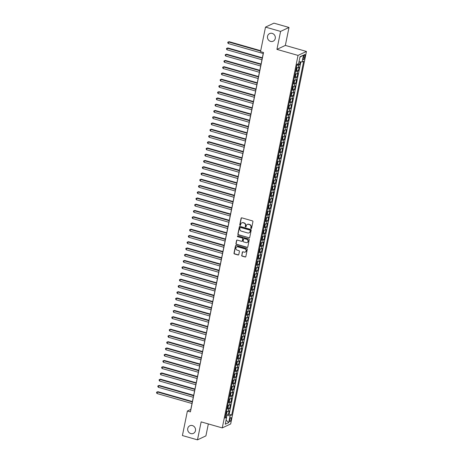 <?xml version="1.0" encoding="UTF-8"?>
<svg xmlns="http://www.w3.org/2000/svg" width="463" height="463" viewBox="0 0 463 463"><rect width="100%" height="100%" fill="white"/><g stroke="black" fill="none" stroke-linecap="round" stroke-linejoin="round"><path stroke-width="0.69" d="M251.102 228.496A0.451 0.417 -115.2 0 0 251.606 228.184L252.931 221.667A0.642 0.596 -115.2 0 0 252.462 220.886L241.808 217.841A0.642 0.596 -115.2 0 0 241.09 218.287L239.765 224.804A0.451 0.417 -115.2 0 0 240.366 225.331A0.451 0.417 -115.2 0 0 240.592 225.041L240.76 224.196A2.066 1.904 -115.2 0 1 243.058 222.778L243.943 223.027A2.066 1.904 -115.2 0 1 245.442 225.533L245.268 226.378A0.451 0.417 -115.2 0 0 245.876 226.905A0.451 0.417 -115.2 0 0 246.096 226.615L246.27 225.77A2.066 1.904 -115.2 0 1 248.562 224.347L249.453 224.601A2.066 1.904 -115.2 0 1 250.946 227.107L250.772 227.946A0.451 0.417 -115.2 0 0 251.102 228.496M247.398 224.393A2.066 1.904 -115.2 0 1 248.793 224.242L249.679 224.491A2.066 1.904 -115.2 0 1 251.172 226.997L251.004 227.842A0.451 0.417 -115.2 0 0 251.484 228.404M241.524 217.83A0.642 0.596 -115.2 0 0 241.316 218.177L239.99 224.7A0.451 0.417 -115.2 0 0 240.476 225.261M241.894 222.825A2.066 1.904 -115.2 0 1 243.283 222.668L244.175 222.923A2.066 1.904 -115.2 0 1 245.668 225.423L245.494 226.268A0.451 0.417 -115.2 0 0 245.98 226.829M192.417 425.572A4.208 3.883 -115.2 0 0 189.813 425.769A4.208 3.883 -115.2 0 0 187.694 429.867A4.208 3.883 -115.2 0 0 190.791 433.571A4.208 3.883 -115.2 0 0 193.395 433.38A4.208 3.883 -115.2 0 0 195.513 429.282A4.208 3.883 -115.2 0 0 192.417 425.572M272.209 33.388A4.208 3.883 -115.2 0 0 269.605 33.585A4.208 3.883 -115.2 0 0 267.481 37.682A4.208 3.883 -115.2 0 0 270.577 41.386A4.208 3.883 -115.2 0 0 273.182 41.195A4.208 3.883 -115.2 0 0 275.306 37.098A4.208 3.883 -115.2 0 0 272.209 33.388M231.124 419.212A2.101 0.625 105.9 0 0 230.968 417.533A2.101 0.625 105.9 0 0 229.665 419.9A2.101 0.625 105.9 0 0 229.816 421.579A2.101 0.625 105.9 0 0 231.124 419.212M241.657 255.35A0.642 0.596 -115.2 0 0 242.126 256.132L245.118 256.988A0.642 0.596 -115.2 0 0 245.836 256.543L247.306 249.302A0.642 0.596 -115.2 0 0 246.837 248.521L236.182 245.477A0.642 0.596 -115.2 0 0 235.464 245.922L233.994 253.163A0.642 0.596 -115.2 0 0 234.457 253.944L238.069 254.974A0.642 0.596 -115.2 0 0 238.786 254.534L239.417 251.432A0.642 0.596 -115.2 0 0 238.954 250.651L237.16 250.142A1.725 1.592 -115.2 0 1 236.761 246.935A1.725 1.592 -115.2 0 1 237.826 246.86L244.846 248.862A1.725 1.592 -115.2 0 1 245.245 252.063A1.725 1.592 -115.2 0 1 244.175 252.144L243.006 251.808A0.642 0.596 -115.2 0 0 242.288 252.254L241.889 255.246A0.642 0.596 -115.2 0 0 242.357 256.027L245.344 256.878A0.642 0.596 -115.2 0 0 245.621 256.89M201.145 421.88L197.487 439.85L182.41 435.544L187.399 411.017L190.415 411.873L263.534 52.504L260.519 51.642L265.507 27.114L280.584 31.415L276.932 49.385L298.039 55.41L222.257 427.905L201.145 421.88M248.996 237.907A0.642 0.596 -115.2 0 0 249.713 237.461L251.189 230.227A0.642 0.596 -115.2 0 0 250.72 229.44L240.066 226.401A0.642 0.596 -115.2 0 0 239.348 226.847L237.872 234.081A0.642 0.596 -115.2 0 0 238.341 234.868L249.227 237.803A0.642 0.596 -115.2 0 0 249.505 237.808M249.244 239.765L247.774 247.005A0.642 0.596 -115.2 0 1 247.057 247.445L236.402 244.406A0.642 0.596 -115.2 0 1 235.933 243.625L236.564 240.523A0.642 0.596 -115.2 0 1 237.282 240.083L241.605 241.316A0.642 0.596 -115.2 0 0 242.317 240.87L242.739 238.815A0.642 0.596 -115.2 0 0 242.271 238.034L237.774 236.749A0.451 0.417 -115.2 0 1 237.664 235.91A0.451 0.417 -115.2 0 1 237.947 235.887L248.781 238.983A0.642 0.596 -115.2 0 1 249.244 239.765M226.482 414.078L228.398 414.622L229.162 410.872L228.328 411.266L228.838 408.765A2.628 0.631 -168.5 0 1 226.945 408.806M227.755 407.828L229.671 408.372L230.429 404.621L229.602 405.015L230.111 402.515A2.628 0.631 -168.5 0 1 228.213 402.555M229.023 401.577L230.939 402.121L231.703 398.371L230.875 398.765L231.384 396.264A2.628 0.631 -168.5 0 1 229.486 396.305M230.296 395.327L232.212 395.871L232.976 392.12L232.142 392.514L232.652 390.014A2.628 0.631 -168.5 0 1 230.759 390.054M231.569 389.076L233.485 389.626L234.249 385.876L233.416 386.264L233.925 383.763A2.628 0.631 -168.5 0 1 232.032 383.804M232.837 382.826L234.753 383.376L235.517 379.625L234.689 380.013L235.198 377.513A2.628 0.631 -168.5 0 1 233.3 377.553M234.11 376.575L236.026 377.125L236.79 373.375L235.956 373.763L236.466 371.262A2.628 0.631 -168.5 0 1 234.573 371.303M235.383 370.325L237.299 370.875L238.063 367.124L237.23 367.512L237.739 365.012A2.628 0.631 -168.5 0 1 235.846 365.058M236.651 364.074L238.572 364.624L239.33 360.874L238.503 361.262L239.012 358.767A2.628 0.631 -168.5 0 1 237.114 358.808M237.924 357.83L239.84 358.374L240.604 354.623L239.776 355.017L240.285 352.517A2.628 0.631 -168.5 0 1 238.387 352.557M239.197 351.579L241.113 352.123L241.877 348.373L241.044 348.766L241.553 346.266A2.628 0.631 -168.5 0 1 239.66 346.307M240.471 345.329L242.386 345.873L243.15 342.122L242.317 342.516L242.826 340.016A2.628 0.631 -168.5 0 1 240.928 340.056M241.738 339.078L243.654 339.622L244.418 335.872L243.59 336.265L244.099 333.765A2.628 0.631 -168.5 0 1 242.201 333.806M243.011 332.828L244.927 333.372L245.691 329.621L244.858 330.015L245.367 327.515A2.628 0.631 -168.5 0 1 243.474 327.555M244.285 326.577L246.2 327.121L246.964 323.377L246.131 323.764L246.64 321.264A2.628 0.631 -168.5 0 1 244.748 321.305M245.552 320.327L247.474 320.876L248.232 317.126L247.404 317.514L247.913 315.014A2.628 0.631 -168.5 0 1 246.015 315.054M246.825 314.076L248.741 314.626L249.505 310.876L248.677 311.263L249.181 308.763A2.628 0.631 -168.5 0 1 247.288 308.804M248.099 307.826L250.014 308.375L250.778 304.625L249.945 305.013L250.454 302.513A2.628 0.631 -168.5 0 1 248.562 302.553M249.372 301.575L251.287 302.125L252.046 298.375L251.218 298.762L251.727 296.262A2.628 0.631 -168.5 0 1 249.829 296.308M250.639 295.325L252.555 295.874L253.319 292.124L252.491 292.518L253.001 290.017A2.628 0.631 -168.5 0 1 251.102 290.058M251.913 289.08L253.828 289.624L254.592 285.874L253.759 286.267L254.268 283.767A2.628 0.631 -168.5 0 1 252.376 283.807M253.186 282.829L255.101 283.373L255.865 279.623L255.032 280.017L255.541 277.516A2.628 0.631 -168.5 0 1 253.649 277.557M254.453 276.579L256.369 277.123L257.133 273.373L256.305 273.766L256.815 271.266A2.628 0.631 -168.5 0 1 254.916 271.306M255.726 270.328L257.642 270.872L258.406 267.122L257.578 267.516L258.082 265.015A2.628 0.631 -168.5 0 1 256.189 265.056M257 264.078L258.915 264.622L259.679 260.872L258.846 261.265L259.355 258.765A2.628 0.631 -168.5 0 1 257.463 258.805M258.273 257.827L260.189 258.377L260.947 254.627L260.119 255.015L260.628 252.514A2.628 0.631 -168.5 0 1 258.73 252.555M259.54 251.577L261.456 252.127L262.22 248.376L261.392 248.764L261.902 246.264A2.628 0.631 -168.5 0 1 260.003 246.304M260.814 245.326L262.729 245.876L263.493 242.126L262.66 242.514L263.169 240.013A2.628 0.631 -168.5 0 1 261.277 240.054M262.087 239.076L264.003 239.626L264.767 235.875L263.933 236.263L264.442 233.763A2.628 0.631 -168.5 0 1 262.55 233.809M263.354 232.825L265.27 233.375L266.034 229.625L265.206 230.013L265.716 227.518A2.628 0.631 -168.5 0 1 263.817 227.559M264.628 226.575L266.543 227.125L267.307 223.374L266.48 223.768L266.983 221.268A2.628 0.631 -168.5 0 1 265.091 221.308M265.901 220.33L267.817 220.874L268.581 217.124L267.747 217.517L268.256 215.017A2.628 0.631 -168.5 0 1 266.364 215.058M267.174 214.08L269.09 214.624L269.848 210.873L269.02 211.267L269.53 208.767A2.628 0.631 -168.5 0 1 267.631 208.807M268.442 207.829L270.357 208.373L271.121 204.623L270.294 205.016L270.803 202.516A2.628 0.631 -168.5 0 1 268.905 202.557M269.715 201.579L271.631 202.123L272.394 198.372L271.561 198.766L272.07 196.266A2.628 0.631 -168.5 0 1 270.178 196.306M270.988 195.328L272.904 195.872L273.668 192.128L272.834 192.515L273.344 190.015A2.628 0.631 -168.5 0 1 271.451 190.056M272.256 189.078L274.171 189.627L274.935 185.877L274.108 186.265L274.617 183.765A2.628 0.631 -168.5 0 1 272.719 183.805M273.529 182.827L275.444 183.377L276.208 179.627L275.375 180.014L275.884 177.514A2.628 0.631 -168.5 0 1 273.992 177.555M274.802 176.577L276.718 177.126L277.482 173.376L276.648 173.764L277.158 171.264A2.628 0.631 -168.5 0 1 275.265 171.304M276.07 170.326L277.991 170.876L278.749 167.126L277.922 167.513L278.431 165.013A2.628 0.631 -168.5 0 1 276.533 165.059M277.343 164.076L279.258 164.625L280.022 160.875L279.195 161.269L279.698 158.768A2.628 0.631 -168.5 0 1 277.806 158.809M278.616 157.831L280.532 158.375L281.296 154.625L280.462 155.018L280.972 152.518A2.628 0.631 -168.5 0 1 279.079 152.559M279.889 151.58L281.805 152.124L282.569 148.374L281.736 148.768L282.245 146.267A2.628 0.631 -168.5 0 1 280.346 146.308M281.157 145.33L283.072 145.874L283.836 142.124L283.009 142.517L283.518 140.017A2.628 0.631 -168.5 0 1 281.62 140.058M282.43 139.079L284.346 139.623L285.11 135.873L284.276 136.267L284.786 133.766A2.628 0.631 -168.5 0 1 282.893 133.807M283.703 132.829L285.619 133.373L286.383 129.623L285.549 130.016L286.059 127.516A2.628 0.631 -168.5 0 1 284.166 127.556M284.971 126.578L286.892 127.122L287.65 123.378L286.823 123.766L287.332 121.265A2.628 0.631 -168.5 0 1 285.434 121.306M286.244 120.328L288.16 120.878L288.924 117.127L288.096 117.515L288.599 115.015A2.628 0.631 -168.5 0 1 286.707 115.056M287.517 114.077L289.433 114.627L290.197 110.877L289.363 111.265L289.873 108.764A2.628 0.631 -168.5 0 1 287.98 108.805M288.79 107.827L290.706 108.377L291.464 104.626L290.637 105.014L291.146 102.514A2.628 0.631 -168.5 0 1 289.248 102.554M290.058 101.576L291.974 102.126L292.738 98.376L291.91 98.764L292.419 96.263A2.628 0.631 -168.5 0 1 290.521 96.31M291.331 95.326L293.247 95.876L294.011 92.125L293.177 92.519L293.687 90.019A2.628 0.631 -168.5 0 1 291.794 90.059M292.604 89.081L294.52 89.625L295.284 85.875L294.451 86.268L294.96 83.768A2.628 0.631 -168.5 0 1 293.067 83.809M293.872 82.831L295.788 83.375L296.551 79.624L295.724 80.018L296.233 77.518A2.628 0.631 -168.5 0 1 294.335 77.558M295.145 76.58L297.061 77.124L297.825 73.374L296.997 73.767L297.501 71.267A2.628 0.631 -168.5 0 1 295.608 71.308M296.418 70.33L298.334 70.874L299.098 67.123L298.265 67.517A2.628 0.631 -168.5 0 1 296.372 67.557M303.578 56.7L303.3 58.078A2.037 0.608 105.9 0 0 303.444 59.704A2.037 0.608 105.9 0 0 304.712 57.412L304.99 56.04A2.037 0.608 105.9 0 0 304.845 54.414A2.037 0.608 105.9 0 0 303.578 56.7M298.039 55.41L306.46 51.445L230.672 423.946L222.257 427.905M228.398 414.622L229.162 414.263L231.691 414.987L303.664 61.238L302.073 61.99L298.994 61.747M231.691 414.987L230.099 415.739L228.699 422.615L225.244 424.241L226.644 417.366L225.047 418.112L297.02 64.369L298.612 63.616L300.012 56.741L303.468 55.114L302.073 61.99M297.692 64.079L299.607 64.623L298.774 65.017A2.628 0.631 -168.5 0 1 296.881 65.057M298.334 70.874L297.501 71.267M297.061 77.124L296.233 77.518M295.788 83.375L294.96 83.768M294.52 89.625L293.687 90.019M293.247 95.876L292.419 96.263M291.974 102.126L291.146 102.514M290.706 108.377L289.873 108.764M289.433 114.627L288.599 115.015M288.16 120.878L287.332 121.265M286.892 127.122L286.059 127.516M285.619 133.373L284.786 133.766M284.346 139.623L283.518 140.017M283.072 145.874L282.245 146.267M281.805 152.124L280.972 152.518M280.532 158.375L279.698 158.768M279.258 164.625L278.431 165.013M277.991 170.876L277.158 171.264M276.718 177.126L275.884 177.514M275.444 183.377L274.617 183.765M274.171 189.627L273.344 190.015M272.904 195.872L272.07 196.266M271.631 202.123L270.803 202.516M270.357 208.373L269.53 208.767M269.09 214.624L268.256 215.017M267.817 220.874L266.983 221.268M266.543 227.125L265.716 227.518M265.27 233.375L264.442 233.763M264.003 239.626L263.169 240.013M262.729 245.876L261.902 246.264M261.456 252.127L260.628 252.514M260.189 258.377L259.355 258.765M258.915 264.622L258.082 265.015M257.642 270.872L256.815 271.266M256.369 277.123L255.541 277.516M255.101 283.373L254.268 283.767M253.828 289.624L253.001 290.017M252.555 295.874L251.727 296.262M251.287 302.125L250.454 302.513M250.014 308.375L249.181 308.763M248.741 314.626L247.913 315.014M247.474 320.876L246.64 321.264M246.2 327.121L245.367 327.515M244.927 333.372L244.099 333.765M243.654 339.622L242.826 340.016M242.386 345.873L241.553 346.266M241.113 352.123L240.285 352.517M239.84 358.374L239.012 358.767M238.572 364.624L237.739 365.012M237.299 370.875L236.466 371.262M236.026 377.125L235.198 377.513M234.753 383.376L233.925 383.763M233.485 389.626L232.652 390.014M232.212 395.871L231.384 396.264M230.939 402.121L230.111 402.515M229.671 408.372L228.838 408.765M229.162 414.263L300.852 61.892M299.607 64.623L300.174 61.839M226.424 417.204L226.777 415.479L225.649 415.155M276.932 49.385L285.347 45.42L289.005 27.456L280.584 31.415M289.005 27.456L273.922 23.15L265.507 27.114M197.487 439.85L205.908 435.886L208.338 423.934M285.347 45.42L306.46 51.445M263.43 52.475L190.814 409.408L187.399 411.017M295.099 73.808A2.628 0.631 11.5 0 0 296.997 73.767M293.826 80.058A2.628 0.631 11.5 0 0 295.724 80.018M292.558 86.309A2.628 0.631 11.5 0 0 294.451 86.268M291.285 92.559A2.628 0.631 11.5 0 0 293.177 92.519M290.012 98.81A2.628 0.631 11.5 0 0 291.91 98.764M288.744 105.055A2.628 0.631 11.5 0 0 290.637 105.014M287.471 111.305A2.628 0.631 11.5 0 0 289.363 111.265M286.198 117.556A2.628 0.631 11.5 0 0 288.096 117.515M284.924 123.806A2.628 0.631 11.5 0 0 286.823 123.766M283.657 130.057A2.628 0.631 11.5 0 0 285.549 130.016M282.384 136.307A2.628 0.631 11.5 0 0 284.276 136.267M281.11 142.558A2.628 0.631 11.5 0 0 283.009 142.517M279.843 148.808A2.628 0.631 11.5 0 0 281.736 148.768M278.57 155.059A2.628 0.631 11.5 0 0 280.462 155.018M277.296 161.309A2.628 0.631 11.5 0 0 279.195 161.269M276.023 167.56A2.628 0.631 11.5 0 0 277.922 167.513M274.756 173.804A2.628 0.631 11.5 0 0 276.648 173.764M273.483 180.055A2.628 0.631 11.5 0 0 275.375 180.014M272.209 186.305A2.628 0.631 11.5 0 0 274.108 186.265M270.942 192.556A2.628 0.631 11.5 0 0 272.834 192.515M269.669 198.806A2.628 0.631 11.5 0 0 271.561 198.766M268.395 205.057A2.628 0.631 11.5 0 0 270.294 205.016M267.122 211.307A2.628 0.631 11.5 0 0 269.02 211.267M265.855 217.558A2.628 0.631 11.5 0 0 267.747 217.517M264.581 223.808A2.628 0.631 11.5 0 0 266.48 223.768M263.308 230.059A2.628 0.631 11.5 0 0 265.206 230.013M262.041 236.304A2.628 0.631 11.5 0 0 263.933 236.263M260.767 242.554A2.628 0.631 11.5 0 0 262.66 242.514M259.494 248.805A2.628 0.631 11.5 0 0 261.392 248.764M258.227 255.055A2.628 0.631 11.5 0 0 260.119 255.015M256.953 261.306A2.628 0.631 11.5 0 0 258.846 261.265M255.68 267.556A2.628 0.631 11.5 0 0 257.578 267.516M254.407 273.807A2.628 0.631 11.5 0 0 256.305 273.766M253.139 280.057A2.628 0.631 11.5 0 0 255.032 280.017M251.866 286.308A2.628 0.631 11.5 0 0 253.759 286.267M250.593 292.558A2.628 0.631 11.5 0 0 252.491 292.518M249.326 298.809A2.628 0.631 11.5 0 0 251.218 298.762M248.052 305.053A2.628 0.631 11.5 0 0 249.945 305.013M246.779 311.304A2.628 0.631 11.5 0 0 248.677 311.263M245.506 317.554A2.628 0.631 11.5 0 0 247.404 317.514M244.238 323.805A2.628 0.631 11.5 0 0 246.131 323.764M242.965 330.055A2.628 0.631 11.5 0 0 244.858 330.015M241.692 336.306A2.628 0.631 11.5 0 0 243.59 336.265M240.424 342.556A2.628 0.631 11.5 0 0 242.317 342.516M239.151 348.807A2.628 0.631 11.5 0 0 241.044 348.766M237.878 355.057A2.628 0.631 11.5 0 0 239.776 355.017M236.605 361.308A2.628 0.631 11.5 0 0 238.503 361.262M235.337 367.553A2.628 0.631 11.5 0 0 237.23 367.512M234.064 373.803A2.628 0.631 11.5 0 0 235.956 373.763M232.791 380.054A2.628 0.631 11.5 0 0 234.689 380.013M231.523 386.304A2.628 0.631 11.5 0 0 233.416 386.264M230.25 392.555A2.628 0.631 11.5 0 0 232.142 392.514M228.977 398.805A2.628 0.631 11.5 0 0 230.875 398.765M227.709 405.056A2.628 0.631 11.5 0 0 229.602 405.015M226.644 417.366L225.388 416.434M226.436 411.306A2.628 0.631 11.5 0 0 228.328 411.266M226.777 415.479L230.099 415.739M299.92 57.192L303.468 55.114M228.699 422.615L226.094 420.057M239.782 226.39A0.642 0.596 -115.2 0 0 239.574 226.737L238.104 233.977A0.642 0.596 -115.2 0 0 238.567 234.758L249.227 237.803M250.223 230.661A0.451 0.417 -115.2 0 0 249.893 230.117L240.54 227.443A0.451 0.417 -115.2 0 0 240.037 227.755L239.857 228.647A2.066 1.904 -115.2 0 0 241.35 231.147L247.746 232.976A2.066 1.904 -115.2 0 0 250.043 231.552L250.448 230.557A0.451 0.417 -115.2 0 0 250.124 230.007L249.893 230.117M240.384 227.431A0.451 0.417 -115.2 0 1 240.766 227.339L250.124 230.007M249.135 232.82A2.066 1.904 -115.2 0 0 250.269 231.448L250.043 231.552M250.448 230.557L250.269 231.448M237.004 240.071A0.642 0.596 -115.2 0 0 236.79 240.419L236.159 243.515A0.642 0.596 -115.2 0 0 236.628 244.296L247.283 247.34A0.642 0.596 -115.2 0 0 247.566 247.352M242.108 241.217A0.642 0.596 -115.2 0 0 242.548 240.76L242.965 238.705A0.642 0.596 -115.2 0 0 242.496 237.924L237.774 236.749M237.791 235.875A0.451 0.417 -115.2 0 0 237.999 236.639M246.09 242.595A1.725 1.592 -115.2 0 0 248.023 240.835A1.725 1.592 -115.2 0 0 246.756 239.313L244.285 238.607A0.642 0.596 -115.2 0 0 243.567 239.053L243.15 241.107A0.642 0.596 -115.2 0 0 243.613 241.889L246.09 242.595M247.265 242.456A1.725 1.592 -115.2 0 0 246.982 239.203L246.756 239.313M244.001 238.595A0.642 0.596 -115.2 0 1 244.51 238.497L246.982 239.203M242.728 251.797A0.642 0.596 -115.2 0 0 242.519 252.144L241.889 255.246M245.355 252.005A1.725 1.592 -115.2 0 0 245.072 248.753L244.846 248.862M236.877 246.889A1.725 1.592 -115.2 0 1 238.057 246.75L245.072 248.753M235.904 245.471A0.642 0.596 -115.2 0 0 235.696 245.818L234.22 253.058A0.642 0.596 -115.2 0 0 234.689 253.84L238.3 254.87A0.642 0.596 -115.2 0 0 238.578 254.881M297.715 64.039L297.425 64.455A1.742 0.417 -168.5 0 1 296.986 64.531M260.704 50.71L229.156 41.705L228.583 41.977L228.271 43.539L263.221 53.511M260.623 51.121L228.583 41.977L227.877 42.139L229.156 41.705M228.271 43.539L227.75 42.764L227.877 42.139M296.737 67.604A1.742 0.417 -168.5 0 1 296.349 67.656M296.812 67.61L297.119 67.992L296.737 69.867L296.158 70.706A1.742 0.417 -168.5 0 1 295.718 70.781M262.347 57.794L227.883 47.955L227.316 48.227L226.997 49.79L261.948 59.762M295.955 69.595A1.742 0.417 11.5 0 0 296.152 69.577L296.303 68.825A1.742 0.417 -168.5 0 1 296.112 68.842M262.266 58.199L227.316 48.227L226.604 48.389L227.883 47.955M226.997 49.79L226.476 49.014L226.604 48.389M295.463 73.854A1.742 0.417 -168.5 0 1 295.081 73.906M294.896 76.933L295.527 73.86L295.845 74.242L295.463 76.117L294.885 76.956A1.742 0.417 -168.5 0 1 294.445 77.032M261.08 64.044L226.61 54.206L226.042 54.478L225.724 56.04L260.681 66.012M294.688 75.845A1.742 0.417 11.5 0 0 294.879 75.828L295.035 75.075A1.742 0.417 -168.5 0 1 294.838 75.093M260.993 64.45L226.042 54.478L225.336 54.64L226.61 54.206M225.724 56.04L225.209 55.265L225.336 54.64M294.19 80.099A1.742 0.417 -168.5 0 1 293.808 80.157M293.629 83.184L294.254 80.105L294.578 80.493L294.196 82.368L293.611 83.207A1.742 0.417 -168.5 0 1 293.172 83.282M259.807 70.295L225.342 60.456L224.769 60.722L224.451 62.285L259.407 72.263M293.415 82.09A1.742 0.417 11.5 0 0 293.611 82.078L293.762 81.326A1.742 0.417 -168.5 0 1 293.565 81.343M259.726 70.7L224.769 60.722L224.063 60.89L225.342 60.456M224.451 62.285L223.936 61.515L224.063 60.89M292.923 86.349A1.742 0.417 -168.5 0 1 292.535 86.407M292.356 89.434L292.981 86.355L293.305 86.743L292.923 88.618L292.338 89.457A1.742 0.417 -168.5 0 1 291.898 89.533M258.533 76.545L224.069 66.707L223.502 66.973L223.183 68.536L258.134 78.513M292.141 88.34A1.742 0.417 11.5 0 0 292.338 88.329L292.489 87.576A1.742 0.417 -168.5 0 1 292.298 87.594M258.452 76.951L223.502 66.973L222.79 67.141L224.069 66.707M223.183 68.536L222.662 67.766L222.79 67.141M291.649 92.6A1.742 0.417 -168.5 0 1 291.268 92.652M291.082 95.685L291.707 92.606L292.031 92.994L291.082 95.685A1.742 0.417 -168.5 0 1 290.631 95.777M257.266 82.796L222.796 72.957L222.228 73.223L221.91 74.786L256.861 84.764M290.868 94.591A1.742 0.417 11.5 0 0 291.065 94.579L291.221 93.827A1.742 0.417 -168.5 0 1 291.024 93.844M257.179 83.201L222.228 73.223L221.517 73.391L222.796 72.957M221.91 74.786L221.389 74.016L221.517 73.391M290.376 98.851A1.742 0.417 -168.5 0 1 289.994 98.903M289.815 101.935L290.44 98.856L290.764 99.244L289.815 101.935A1.742 0.417 -168.5 0 1 289.358 102.028M255.993 89.046L221.522 79.208L220.955 79.474L220.637 81.037L255.593 91.014M289.601 100.841A1.742 0.417 11.5 0 0 289.792 100.83L289.948 100.077A1.742 0.417 -168.5 0 1 289.751 100.095M255.912 89.452L220.955 79.474L220.249 79.642L221.522 79.208M220.637 81.037L220.122 80.267L220.249 79.642M289.109 105.101A1.742 0.417 -168.5 0 1 288.721 105.153M288.542 108.186L289.167 105.107L289.491 105.495L288.542 108.186A1.742 0.417 -168.5 0 1 288.084 108.278M254.719 95.297L220.255 85.458L219.682 85.724L219.369 87.287L254.32 97.265M288.327 107.092A1.742 0.417 11.5 0 0 288.524 107.075L288.675 106.328A1.742 0.417 -168.5 0 1 288.478 106.34M254.638 95.702L219.682 85.724L218.976 85.892L220.255 85.458M219.369 87.287L218.849 86.517L218.976 85.892M287.836 111.352A1.742 0.417 -168.5 0 1 287.448 111.404M287.268 114.436L287.893 111.357L288.217 111.739L287.268 114.436A1.742 0.417 -168.5 0 1 286.817 114.529M253.452 101.547L218.982 91.709L218.414 91.975L218.096 93.538L253.047 103.515M287.054 113.342A1.742 0.417 11.5 0 0 287.251 113.325L287.401 112.578A1.742 0.417 -168.5 0 1 287.21 112.59M253.365 101.953L218.414 91.975L217.703 92.137L218.982 91.709M218.096 93.538L217.575 92.762L217.703 92.137M286.562 117.602A1.742 0.417 -168.5 0 1 286.18 117.654M286.643 117.608L286.944 117.99L286.568 119.865L285.995 120.687A1.742 0.417 -168.5 0 1 285.544 120.779M252.179 107.792L217.708 97.959L217.141 98.225L216.823 99.788L251.779 109.766M285.787 119.593A1.742 0.417 11.5 0 0 285.978 119.576L286.134 118.829A1.742 0.417 -168.5 0 1 285.937 118.841M252.098 108.203L217.141 98.225L216.435 98.388L217.708 97.959M216.823 99.788L216.308 99.013L216.435 98.388M285.289 123.852A1.742 0.417 -168.5 0 1 284.907 123.905M285.37 123.858L285.677 124.24L285.295 126.115L284.728 126.937A1.742 0.417 -168.5 0 1 284.27 127.03M250.905 114.043L216.441 104.21L215.868 104.476L215.55 106.039L250.506 116.016M284.514 125.843A1.742 0.417 11.5 0 0 284.71 125.826L284.861 125.079A1.742 0.417 -168.5 0 1 284.664 125.091M250.824 114.454L215.868 104.476L215.162 104.638L216.441 104.21M215.55 106.039L215.035 105.263L215.162 104.638M284.022 130.103A1.742 0.417 -168.5 0 1 283.634 130.155M284.097 130.109L284.404 130.491L284.022 132.366L283.437 133.205A1.742 0.417 -168.5 0 1 282.997 133.28M249.632 120.293L215.168 110.454L214.601 110.726L214.282 112.289L249.233 122.261M283.24 132.094A1.742 0.417 11.5 0 0 283.437 132.077L283.587 131.33A1.742 0.417 -168.5 0 1 283.397 131.342M249.551 120.698L214.601 110.726L213.889 110.888L215.168 110.454M214.282 112.289L213.761 111.514L213.889 110.888M282.748 136.353A1.742 0.417 -168.5 0 1 282.366 136.406M282.829 136.359L283.13 136.741L282.748 138.616L282.17 139.456A1.742 0.417 -168.5 0 1 281.73 139.531M248.365 126.544L213.894 116.705L213.327 116.977L213.009 118.54L247.96 128.511M281.967 138.344A1.742 0.417 11.5 0 0 282.164 138.327L282.32 137.575A1.742 0.417 -168.5 0 1 282.123 137.592M248.278 126.949L213.327 116.977L212.615 117.139L213.894 116.705M213.009 118.54L212.615 117.139M281.475 142.598A1.742 0.417 -168.5 0 1 281.093 142.656M281.556 142.61L281.863 142.992L281.481 144.867L280.896 145.706A1.742 0.417 -168.5 0 1 280.456 145.781M247.092 132.794L212.627 122.955L212.054 123.227L211.736 124.784L246.692 134.762M280.7 144.589A1.742 0.417 11.5 0 0 280.891 144.578L281.047 143.825A1.742 0.417 -168.5 0 1 280.85 143.843M247.011 133.199L212.054 123.227L211.348 123.389L212.627 122.955M211.736 124.784L211.221 124.015L211.348 123.389M280.208 148.849A1.742 0.417 -168.5 0 1 279.82 148.907M280.283 148.86L280.59 149.242L280.208 151.117L279.623 151.957A1.742 0.417 -168.5 0 1 279.183 152.032M245.818 139.045L211.354 129.206L210.787 129.472L210.468 131.035L245.419 141.012M279.426 150.84A1.742 0.417 11.5 0 0 279.623 150.828L279.774 150.076A1.742 0.417 -168.5 0 1 279.577 150.093M245.737 139.45L210.787 129.472L210.075 129.64L211.354 129.206M210.468 131.035L209.947 130.265L210.075 129.64M278.934 155.099A1.742 0.417 -168.5 0 1 278.547 155.157M279.01 155.111L279.316 155.493L278.934 157.368L278.356 158.207A1.742 0.417 -168.5 0 1 277.916 158.277M244.551 145.295L210.08 135.456L209.513 135.723L209.195 137.285L244.146 147.263M278.153 157.09A1.742 0.417 11.5 0 0 278.35 157.079L278.5 156.326A1.742 0.417 -168.5 0 1 278.309 156.344M244.464 145.7L209.513 135.723L208.801 135.891L210.08 135.456M209.195 137.285L208.674 136.516L208.801 135.891M277.661 161.35A1.742 0.417 -168.5 0 1 277.279 161.402M277.742 161.356L278.043 161.743L277.667 163.618L277.082 164.458A1.742 0.417 -168.5 0 1 276.642 164.527M243.278 151.546L208.807 141.707L208.24 141.973L207.922 143.536L242.878 153.513M276.886 163.341A1.742 0.417 11.5 0 0 277.077 163.329L277.233 162.577A1.742 0.417 -168.5 0 1 277.036 162.594M243.197 151.951L208.24 141.973L207.534 142.141L208.807 141.707M207.922 143.536L207.407 142.766L207.534 142.141M276.388 167.6A1.742 0.417 -168.5 0 1 276.006 167.652M276.469 167.606L276.776 167.994L276.394 169.869L275.809 170.708A1.742 0.417 -168.5 0 1 275.369 170.778M242.004 157.796L207.54 147.957L206.967 148.224L206.648 149.786L241.605 159.764M275.612 169.591A1.742 0.417 11.5 0 0 275.809 169.58L275.96 168.827A1.742 0.417 -168.5 0 1 275.763 168.845M241.923 158.201L206.967 148.224L206.261 148.391L207.54 147.957M206.648 149.786L206.133 149.017L206.261 148.391M275.12 173.851A1.742 0.417 -168.5 0 1 274.733 173.903M275.196 173.856L275.502 174.238L275.12 176.114L274.536 176.953A1.742 0.417 -168.5 0 1 274.096 177.028M240.731 164.047L206.266 154.208L205.699 154.474L205.381 156.037L240.332 166.014M274.339 175.842A1.742 0.417 11.5 0 0 274.536 175.824L274.686 175.078A1.742 0.417 -168.5 0 1 274.495 175.089M240.65 164.452L205.699 154.474L204.987 154.636L206.266 154.208M205.381 156.037L204.86 155.261L204.987 154.636M273.847 180.101A1.742 0.417 -168.5 0 1 273.465 180.153M273.28 183.186L273.911 180.107L274.229 180.489L273.847 182.364L273.268 183.203A1.742 0.417 -168.5 0 1 272.829 183.279M239.464 170.291L204.993 160.458L204.426 160.725L204.108 162.287L239.064 172.265M273.072 182.092A1.742 0.417 11.5 0 0 273.263 182.075L273.419 181.328A1.742 0.417 -168.5 0 1 273.222 181.34M239.377 170.702L204.426 160.725L203.72 160.887L204.993 160.458M204.108 162.287L203.593 161.512L203.72 160.887M272.574 186.352A1.742 0.417 -168.5 0 1 272.192 186.404M272.012 189.436L272.638 186.357L272.962 186.739L272.58 188.615L271.995 189.454A1.742 0.417 -168.5 0 1 271.555 189.529M238.19 176.542L203.726 166.709L203.153 166.975L202.835 168.538L237.791 178.515M271.798 188.343A1.742 0.417 11.5 0 0 271.989 188.325L272.146 187.579A1.742 0.417 -168.5 0 1 271.949 187.59M238.109 176.953L203.153 166.975L202.447 167.137L203.726 166.709M202.835 168.538L202.319 167.762L202.447 167.137M271.306 192.602A1.742 0.417 -168.5 0 1 270.919 192.654M270.739 195.687L271.364 192.608L271.688 192.99L271.306 194.865L270.722 195.704A1.742 0.417 -168.5 0 1 270.282 195.78M236.917 182.792L202.453 172.959L201.885 173.226L201.567 174.788L236.518 184.76M270.525 194.593A1.742 0.417 11.5 0 0 270.722 194.576L270.872 193.829A1.742 0.417 -168.5 0 1 270.676 193.841M236.836 183.203L201.885 173.226L201.174 173.388L202.453 172.959M201.567 174.788L201.046 174.013L201.174 173.388M270.033 198.853A1.742 0.417 -168.5 0 1 269.645 198.905M269.466 201.932L270.091 198.859L270.415 199.24L270.033 201.116L269.454 201.955A1.742 0.417 -168.5 0 1 269.015 202.03M235.65 189.043L201.179 179.204L200.612 179.476L200.294 181.039L235.245 191.011M269.252 200.844A1.742 0.417 11.5 0 0 269.449 200.826L269.599 200.074A1.742 0.417 -168.5 0 1 269.408 200.091M235.563 189.448L200.612 179.476L199.9 179.638L201.179 179.204M200.294 181.039L199.773 180.263L199.9 179.638M268.76 205.103A1.742 0.417 -168.5 0 1 268.378 205.155M268.199 208.182L268.824 205.109L269.142 205.491L268.766 207.366L268.181 208.205A1.742 0.417 -168.5 0 1 267.741 208.281M234.376 195.293L199.906 185.455L199.339 185.727L199.021 187.289L233.977 197.261M267.984 207.094A1.742 0.417 11.5 0 0 268.175 207.077L268.332 206.324A1.742 0.417 -168.5 0 1 268.135 206.342M234.295 195.699L199.339 185.727L198.633 185.889L199.906 185.455M199.021 187.289L198.505 186.514L198.633 185.889M267.487 211.348A1.742 0.417 -168.5 0 1 267.105 211.406M266.925 214.433L267.55 211.354L267.874 211.741L267.492 213.617L266.908 214.456A1.742 0.417 -168.5 0 1 266.468 214.531M233.103 201.544L198.639 191.705L198.066 191.971L197.753 193.534L232.704 203.512M266.711 213.339A1.742 0.417 11.5 0 0 266.908 213.327L267.058 212.575A1.742 0.417 -168.5 0 1 266.862 212.592M233.022 201.949L198.066 191.971L197.36 192.139L198.639 191.705M197.753 193.534L197.232 192.764L197.36 192.139M266.219 217.598A1.742 0.417 -168.5 0 1 265.831 217.656M265.652 220.683L266.277 217.604L266.601 217.992L266.219 219.867L265.64 220.706A1.742 0.417 -168.5 0 1 265.201 220.782M231.83 207.794L197.365 197.956L196.798 198.222L196.48 199.784L231.431 209.762M265.438 219.589A1.742 0.417 11.5 0 0 265.635 219.578L265.785 218.825A1.742 0.417 -168.5 0 1 265.594 218.843M231.749 208.2L196.798 198.222L196.086 198.39L197.365 197.956M196.48 199.784L195.959 199.015L196.086 198.39M264.946 223.849A1.742 0.417 -168.5 0 1 264.564 223.901M265.027 223.861L265.328 224.242L264.946 226.118L264.367 226.957A1.742 0.417 -168.5 0 1 263.927 227.026M230.562 214.045L196.092 204.206L195.525 204.472L195.207 206.035L230.163 216.013M264.17 225.84A1.742 0.417 11.5 0 0 264.361 225.828L264.518 225.076A1.742 0.417 -168.5 0 1 264.321 225.093M230.476 214.45L195.525 204.472L194.819 204.64L196.092 204.206M195.207 206.035L194.691 205.265L194.819 204.64M263.673 230.099A1.742 0.417 -168.5 0 1 263.291 230.152M263.754 230.105L264.06 230.493L263.678 232.368L263.094 233.207A1.742 0.417 -168.5 0 1 262.654 233.277M229.289 220.295L194.825 210.457L194.252 210.723L193.933 212.286L228.89 222.263M262.897 232.09A1.742 0.417 11.5 0 0 263.094 232.079L263.244 231.326A1.742 0.417 -168.5 0 1 263.048 231.344M229.208 220.701L194.252 210.723L193.546 210.891L194.825 210.457M193.933 212.286L193.418 211.516L193.546 210.891M262.405 236.35A1.742 0.417 -168.5 0 1 262.017 236.402M262.48 236.356L262.787 236.743L262.405 238.619L261.821 239.452A1.742 0.417 -168.5 0 1 261.381 239.527M228.016 226.546L193.551 216.707L192.984 216.973L192.666 218.536L227.617 228.514M261.624 238.341A1.742 0.417 11.5 0 0 261.821 238.329L261.971 237.577A1.742 0.417 -168.5 0 1 261.774 237.588M227.935 226.951L192.984 216.973L192.272 217.141L193.551 216.707M192.666 218.536L192.145 217.766L192.272 217.141M261.132 242.6A1.742 0.417 -168.5 0 1 260.75 242.653M261.207 242.606L261.514 242.988L261.132 244.863L260.553 245.703A1.742 0.417 -168.5 0 1 260.113 245.778M226.748 232.796L192.278 222.958L191.711 223.224L191.393 224.786L226.343 234.764M260.351 244.591A1.742 0.417 11.5 0 0 260.547 244.574L260.698 243.827A1.742 0.417 -168.5 0 1 260.507 243.839M226.662 233.202L191.711 223.224L190.999 223.386L192.278 222.958M191.393 224.786L190.872 224.011L190.999 223.386M259.859 248.851A1.742 0.417 -168.5 0 1 259.477 248.903M259.94 248.857L260.247 249.239L259.865 251.114L259.28 251.953A1.742 0.417 -168.5 0 1 258.84 252.028M225.475 239.041L191.005 229.208L190.438 229.474L190.119 231.037L225.076 241.015M259.083 250.842A1.742 0.417 11.5 0 0 259.274 250.824L259.43 250.078A1.742 0.417 -168.5 0 1 259.234 250.089M225.394 239.452L190.438 229.474L189.732 229.636L191.005 229.208M190.119 231.037L189.604 230.261L189.732 229.636M258.586 255.101A1.742 0.417 -168.5 0 1 258.204 255.154M258.667 255.107L258.973 255.489L258.591 257.364L258.007 258.204A1.742 0.417 -168.5 0 1 257.567 258.279M224.202 245.292L189.737 235.459L189.164 235.725L188.852 237.287L223.803 247.265M257.81 257.092A1.742 0.417 11.5 0 0 258.007 257.075L258.157 256.328A1.742 0.417 -168.5 0 1 257.96 256.34M224.121 245.703L189.164 235.725L188.458 235.887L189.737 235.459M188.852 237.287L188.331 236.512L188.458 235.887M257.318 261.352A1.742 0.417 -168.5 0 1 256.93 261.404M257.393 261.358L257.7 261.74L257.318 263.615L256.739 264.454A1.742 0.417 -168.5 0 1 256.299 264.529M222.929 251.542L188.464 241.703L187.897 241.975L187.579 243.538L222.529 253.51M256.537 263.343A1.742 0.417 11.5 0 0 256.733 263.325L256.884 262.579A1.742 0.417 -168.5 0 1 256.693 262.59M222.848 251.947L187.897 241.975L187.185 242.137L188.464 241.703M187.579 243.538L187.058 242.762L187.185 242.137M256.045 267.602A1.742 0.417 -168.5 0 1 255.663 267.655M256.126 267.608L256.427 267.99L256.045 269.865L255.466 270.705A1.742 0.417 -168.5 0 1 255.026 270.78M221.661 257.793L187.191 247.954L186.624 248.226L186.305 249.788L221.262 259.76M255.269 269.593A1.742 0.417 11.5 0 0 255.46 269.576L255.617 268.824A1.742 0.417 -168.5 0 1 255.42 268.841M221.58 258.198L186.624 248.226L185.918 248.388L187.191 247.954M186.305 249.788L185.79 249.013L185.918 248.388M254.772 273.853A1.742 0.417 -168.5 0 1 254.39 273.905M254.853 273.859L255.159 274.241L254.777 276.116L254.193 276.955A1.742 0.417 -168.5 0 1 253.753 277.03M220.388 264.043L185.923 254.204L185.35 254.476L185.032 256.039L219.989 266.011M253.996 275.844A1.742 0.417 11.5 0 0 254.193 275.826L254.343 275.074A1.742 0.417 -168.5 0 1 254.146 275.091M220.307 264.448L185.35 254.476L184.644 254.638L185.923 254.204M185.032 256.039L184.517 255.263L184.644 254.638M253.504 280.098A1.742 0.417 -168.5 0 1 253.116 280.156M253.579 280.109L253.886 280.491L253.504 282.366L252.92 283.206A1.742 0.417 -168.5 0 1 252.48 283.281M219.115 270.294L184.65 260.455L184.083 260.721L183.765 262.284L218.715 272.261M252.723 282.089A1.742 0.417 11.5 0 0 252.92 282.077L253.07 281.325A1.742 0.417 -168.5 0 1 252.879 281.342M219.034 270.699L184.083 260.721L183.371 260.889L184.65 260.455M183.765 262.284L183.244 261.514L183.371 260.889M252.231 286.348A1.742 0.417 -168.5 0 1 251.849 286.406M252.306 286.36L252.613 286.742L252.231 288.617L251.652 289.456A1.742 0.417 -168.5 0 1 251.212 289.531M217.847 276.544L183.377 266.705L182.81 266.972L182.491 268.534L217.442 278.512M251.45 288.339A1.742 0.417 11.5 0 0 251.646 288.327L251.803 287.575A1.742 0.417 -168.5 0 1 251.606 287.592M217.76 276.949L182.81 266.972L182.098 267.139L183.377 266.705M182.491 268.534L181.971 267.764L182.098 267.139M250.958 292.599A1.742 0.417 -168.5 0 1 250.576 292.651M250.396 295.683L251.021 292.604L251.345 292.992L250.963 294.867L250.379 295.707A1.742 0.417 -168.5 0 1 249.939 295.776M216.574 282.795L182.104 272.956L181.537 273.222L181.218 274.785L216.175 284.762M250.182 294.59A1.742 0.417 11.5 0 0 250.373 294.578L250.529 293.826A1.742 0.417 -168.5 0 1 250.333 293.843M216.493 283.2L181.537 273.222L180.83 273.39L182.104 272.956M181.218 274.785L180.703 274.015L180.83 273.39M249.69 298.849A1.742 0.417 -168.5 0 1 249.302 298.901M249.123 301.934L249.748 298.855L250.072 299.243L249.69 301.118L249.106 301.957A1.742 0.417 -168.5 0 1 248.666 302.026M215.301 289.045L180.836 279.206L180.269 279.473L179.951 281.035L214.901 291.013M248.909 300.84A1.742 0.417 11.5 0 0 249.106 300.828L249.256 300.076A1.742 0.417 -168.5 0 1 249.059 300.093M215.22 289.45L180.269 279.473L179.557 279.64L180.836 279.206M179.951 281.035L179.43 280.265L179.557 279.64M248.417 305.1A1.742 0.417 -168.5 0 1 248.029 305.152M247.85 308.184L248.475 305.105L248.799 305.487L248.417 307.363L247.838 308.202A1.742 0.417 -168.5 0 1 247.398 308.277M214.033 295.296L179.563 285.457L178.996 285.723L178.677 287.286L213.628 297.263M247.636 307.091A1.742 0.417 11.5 0 0 247.832 307.073L247.983 306.327A1.742 0.417 -168.5 0 1 247.792 306.338M213.947 295.701L178.996 285.723L178.284 285.891L179.563 285.457M178.677 287.286L178.157 286.51L178.284 285.891M247.144 311.35A1.742 0.417 -168.5 0 1 246.762 311.402M246.576 314.435L247.207 311.356L247.526 311.738L247.149 313.613L246.565 314.452A1.742 0.417 -168.5 0 1 246.125 314.527M212.76 301.54L178.29 291.707L177.723 291.974L177.404 293.536L212.361 303.514M246.368 313.341A1.742 0.417 11.5 0 0 246.559 313.324L246.715 312.577A1.742 0.417 -168.5 0 1 246.519 312.589M212.679 301.951L177.723 291.974L177.016 292.136L178.29 291.707M177.404 293.536L176.889 292.761L177.016 292.136M245.87 317.601A1.742 0.417 -168.5 0 1 245.488 317.653M245.309 320.685L245.934 317.606L246.258 317.988L245.876 319.864L245.292 320.703A1.742 0.417 -168.5 0 1 244.852 320.778M211.487 307.791L177.022 297.958L176.449 298.224L176.131 299.787L211.087 309.764M245.095 319.592A1.742 0.417 11.5 0 0 245.292 319.574L245.442 318.828A1.742 0.417 -168.5 0 1 245.245 318.839M211.406 308.202L176.449 298.224L175.743 298.386L177.022 297.958M176.131 299.787L175.616 299.011L175.743 298.386M244.603 323.851A1.742 0.417 -168.5 0 1 244.215 323.903M244.036 326.936L244.661 323.857L244.985 324.239L244.603 326.114L244.018 326.953A1.742 0.417 -168.5 0 1 243.579 327.028M210.214 314.041L175.749 304.208L175.182 304.475L174.864 306.037L209.814 316.015M243.822 325.842A1.742 0.417 11.5 0 0 244.018 325.825L244.169 325.078A1.742 0.417 -168.5 0 1 243.978 325.09M210.133 314.452L175.182 304.475L174.47 304.637L175.749 304.208M174.864 306.037L174.343 305.262L174.47 304.637M243.33 330.102A1.742 0.417 -168.5 0 1 242.948 330.154M243.411 330.107L243.712 330.489L243.33 332.365L242.751 333.204A1.742 0.417 -168.5 0 1 242.311 333.279M208.946 320.292L174.476 310.453L173.909 310.725L173.59 312.288L208.541 322.26M242.548 332.093A1.742 0.417 11.5 0 0 242.745 332.075L242.901 331.329A1.742 0.417 -168.5 0 1 242.705 331.34M208.859 320.697L173.909 310.725L173.197 310.887L174.476 310.453M173.59 312.288L173.197 310.887M242.056 336.352A1.742 0.417 -168.5 0 1 241.674 336.404M242.137 336.358L242.444 336.74L242.062 338.615L241.478 339.454A1.742 0.417 -168.5 0 1 241.038 339.529M207.673 326.542L173.208 316.704L172.635 316.976L172.317 318.538L207.274 328.51M241.281 338.343A1.742 0.417 11.5 0 0 241.472 338.326L241.628 337.573A1.742 0.417 -168.5 0 1 241.431 337.591M207.592 326.947L172.635 316.976L171.929 317.138L173.208 316.704M172.317 318.538L171.802 317.763L171.929 317.138M240.789 342.597A1.742 0.417 -168.5 0 1 240.401 342.655M240.864 342.608L241.171 342.99L240.789 344.866L240.204 345.705A1.742 0.417 -168.5 0 1 239.765 345.78M206.4 332.793L171.935 322.954L171.368 323.22L171.05 324.783L206 334.761M240.008 344.588A1.742 0.417 11.5 0 0 240.204 344.576L240.355 343.824A1.742 0.417 -168.5 0 1 240.158 343.841M206.319 333.198L171.368 323.22L170.656 323.388L171.935 322.954M171.05 324.783L170.529 324.013L170.656 323.388M239.516 348.847A1.742 0.417 -168.5 0 1 239.128 348.905M239.591 348.859L239.898 349.241L239.516 351.116L238.937 351.955A1.742 0.417 -168.5 0 1 238.497 352.03M205.132 339.043L170.662 329.205L170.095 329.471L169.776 331.033L204.727 341.011M238.734 350.838A1.742 0.417 11.5 0 0 238.931 350.827L239.082 350.074A1.742 0.417 -168.5 0 1 238.891 350.092M205.045 339.448L170.095 329.471L169.383 329.639L170.662 329.205M169.776 331.033L169.255 330.264L169.383 329.639M238.242 355.098A1.742 0.417 -168.5 0 1 237.86 355.156M238.323 355.109L238.624 355.491L238.248 357.367L237.664 358.206A1.742 0.417 -168.5 0 1 237.224 358.275M203.859 345.294L169.389 335.455L168.821 335.721L168.503 337.284L203.46 347.262M237.467 357.089A1.742 0.417 11.5 0 0 237.658 357.077L237.814 356.325A1.742 0.417 -168.5 0 1 237.617 356.342M203.778 345.699L168.821 335.721L168.115 335.889L169.389 335.455M168.503 337.284L167.988 336.514L168.115 335.889M236.969 361.348A1.742 0.417 -168.5 0 1 236.587 361.4M237.05 361.354L237.357 361.742L236.975 363.617L236.39 364.456A1.742 0.417 -168.5 0 1 235.951 364.526M202.586 351.544L168.121 341.706L167.548 341.972L167.23 343.534L202.186 353.512M236.194 363.339A1.742 0.417 11.5 0 0 236.39 363.328L236.541 362.575A1.742 0.417 -168.5 0 1 236.344 362.593M202.505 351.949L167.548 341.972L166.842 342.14L168.121 341.706M167.23 343.534L166.715 342.765L166.842 342.14M235.702 367.599A1.742 0.417 -168.5 0 1 235.314 367.651M235.777 367.605L236.084 367.992L235.702 369.868L235.123 370.701A1.742 0.417 -168.5 0 1 234.677 370.776M201.312 357.795L166.848 347.956L166.281 348.222L165.962 349.785L200.913 359.763M234.92 369.59A1.742 0.417 11.5 0 0 235.117 369.578L235.268 368.826A1.742 0.417 -168.5 0 1 235.077 368.843M201.231 358.2L166.281 348.222L165.569 348.39L166.848 347.956M165.962 349.785L165.441 349.015L165.569 348.39M234.428 373.849A1.742 0.417 -168.5 0 1 234.046 373.901M234.509 373.855L234.81 374.237L234.428 376.112L233.85 376.951A1.742 0.417 -168.5 0 1 233.41 377.027M200.045 364.045L165.575 354.207L165.007 354.473L164.689 356.035L199.646 366.013M233.653 375.84A1.742 0.417 11.5 0 0 233.844 375.823L234 375.076A1.742 0.417 -168.5 0 1 233.803 375.088M199.958 364.45L165.007 354.473L164.301 354.635L165.575 354.207M164.689 356.035L164.174 355.26L164.301 354.635M233.155 380.1A1.742 0.417 -168.5 0 1 232.773 380.152M233.236 380.106L233.543 380.488L233.161 382.363L232.576 383.202A1.742 0.417 -168.5 0 1 232.137 383.277M198.772 370.29L164.307 360.457L163.734 360.723L163.416 362.286L198.372 372.264M232.38 382.091A1.742 0.417 11.5 0 0 232.576 382.073L232.727 381.327A1.742 0.417 -168.5 0 1 232.53 381.338M198.691 370.701L163.734 360.723L163.028 360.885L164.307 360.457M163.416 362.286L162.901 361.51L163.028 360.885M231.888 386.35A1.742 0.417 -168.5 0 1 231.5 386.402M231.963 386.356L232.27 386.738L231.888 388.613L231.303 389.452A1.742 0.417 -168.5 0 1 230.863 389.528M197.498 376.541L163.034 366.708L162.467 366.974L162.148 368.536L197.099 378.514M231.106 388.341A1.742 0.417 11.5 0 0 231.303 388.324L231.454 387.577A1.742 0.417 -168.5 0 1 231.257 387.589M197.417 376.951L162.467 366.974L161.755 367.136L163.034 366.708M162.148 368.536L161.628 367.761L161.755 367.136M230.615 392.601A1.742 0.417 -168.5 0 1 230.233 392.653M230.69 392.607L230.996 392.989L230.615 394.864L230.036 395.703A1.742 0.417 -168.5 0 1 229.596 395.778M196.231 382.791L161.761 372.952L161.193 373.224L160.875 374.787L195.826 384.759M229.833 394.592A1.742 0.417 11.5 0 0 230.03 394.574L230.18 393.828A1.742 0.417 -168.5 0 1 229.989 393.839M196.144 383.196L161.193 373.224L160.482 373.386L161.761 372.952M160.875 374.787L160.354 374.011L160.482 373.386M229.341 398.851A1.742 0.417 -168.5 0 1 228.959 398.903M228.78 401.93L229.405 398.857L229.729 399.239L229.347 401.114L228.763 401.953A1.742 0.417 -168.5 0 1 228.323 402.029M194.958 389.042L160.487 379.203L159.92 379.475L159.602 381.037L194.558 391.009M228.566 400.842A1.742 0.417 11.5 0 0 228.757 400.825L228.913 400.073A1.742 0.417 -168.5 0 1 228.716 400.09M194.877 389.447L159.92 379.475L159.214 379.637L160.487 379.203M159.602 381.037L159.087 380.262L159.214 379.637M228.068 405.102A1.742 0.417 -168.5 0 1 227.686 405.154M227.507 408.181L228.132 405.108L228.456 405.49L228.074 407.365L227.489 408.204A1.742 0.417 -168.5 0 1 227.049 408.279M193.684 395.292L159.22 385.453L158.647 385.725L158.334 387.288L193.285 397.26M227.292 407.093A1.742 0.417 11.5 0 0 227.489 407.075L227.64 406.323A1.742 0.417 -168.5 0 1 227.443 406.34M193.603 395.697L158.647 385.725L157.941 385.887L159.22 385.453M158.334 387.288L157.814 386.512L157.941 385.887M226.801 411.347A1.742 0.417 -168.5 0 1 226.413 411.404M226.233 414.431L226.858 411.352L227.183 411.74L226.233 414.431A1.742 0.417 -168.5 0 1 225.782 414.53M192.411 401.543L157.947 391.704L157.379 391.97L157.061 393.533L192.012 403.51M226.019 413.337A1.742 0.417 11.5 0 0 226.216 413.326L226.366 412.574A1.742 0.417 -168.5 0 1 226.175 412.591M192.33 401.948L157.379 391.97L156.668 392.138L157.947 391.704M157.061 393.533L156.54 392.763L156.668 392.138M298.265 67.517L298.774 65.017M303.861 55.716L304.99 56.04M303.502 57.071L304.712 57.412M297.443 64.438L297.501 64.143M296.17 70.683L296.795 67.61M285.995 120.687L286.626 117.608M284.728 126.937L285.353 123.858M283.454 133.182L284.079 130.109M282.181 139.432L282.812 136.359M280.914 145.683L281.539 142.61M279.64 151.933L280.265 148.855M278.367 158.184L278.992 155.105M277.094 164.434L277.725 161.356M275.826 170.685L276.452 167.606M274.553 176.935L275.178 173.856M264.379 226.934L265.01 223.855M263.111 233.184L263.736 230.105M261.838 239.435L262.463 236.356M260.565 245.685L261.19 242.606M259.297 251.936L259.922 248.857M258.024 258.186L258.649 255.107M256.751 264.431L257.376 261.358M255.478 270.681L256.108 267.608M254.21 276.932L254.835 273.859M252.937 283.182L253.562 280.103M251.664 289.433L252.289 286.354M242.762 333.181L243.393 330.107M241.495 339.431L242.12 336.358M240.222 345.682L240.847 342.603M238.949 351.932L239.574 348.853M237.675 358.183L238.306 355.104M236.408 364.433L237.033 361.354M235.135 370.684L235.76 367.605M233.861 376.934L234.492 373.855M232.594 383.185L233.219 380.106M231.321 389.435L231.946 386.356M230.047 395.686L230.672 392.607"/></g></svg>
